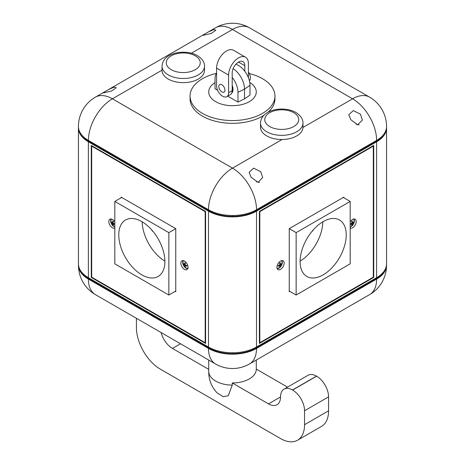 <?xml version="1.0" encoding="UTF-8"?>
<svg xmlns="http://www.w3.org/2000/svg" width="465" height="465" viewBox="0 0 465 465"><rect width="100%" height="100%" fill="white"/><g stroke="black" fill="none" stroke-linecap="round" stroke-linejoin="round"><path stroke-width="0.7" d="M78.463 264.527A33.968 19.611 0 0 0 78.446 265.219A33.968 19.611 0 0 0 88.391 279.087L208.483 348.419A33.968 19.611 0 0 0 256.517 348.419L376.609 279.087A33.968 19.611 0 0 0 386.555 265.219A33.968 19.611 0 0 0 386.537 264.527M376.609 279.087A33.968 19.611 -120 0 1 369.576 294.636L249.484 363.967A33.968 19.611 -120 0 0 256.517 348.419M204.28 35.096L211.389 33.399L215.876 30.173L213.888 29.545L208.279 31.98L202.339 35.41L204.28 35.096M104.602 92.64L111.71 90.942L116.204 87.716L114.21 87.095L108.607 89.524L102.614 92.994L104.602 92.64M251.112 177.229L258.034 182.344L262.713 177.578L260.72 171.684L253.611 168.15L249.124 172.306L251.112 177.229M350.79 119.679L357.713 124.794L362.386 120.034L360.398 114.134L353.29 110.606L348.797 114.756L350.79 119.679M302.965 127.468L352.592 98.818A33.968 19.611 -60 0 1 369.576 97.133A33.968 33.968 0 0 1 386.555 126.55A33.968 19.611 180 0 1 376.609 140.418L256.517 209.75A33.968 19.611 180 0 1 208.483 209.75L88.391 140.418A33.968 19.611 180 0 1 78.446 126.55A33.968 33.968 0 0 1 95.424 97.133A33.968 19.611 -120 0 1 112.408 98.818L232.5 168.15L282.127 139.5M81.055 134.089A33.12 19.117 180 0 0 88.989 141.459L209.081 210.79A33.12 19.117 0 0 0 232.5 216.388L232.5 216.882A33.968 19.611 0 0 0 256.517 211.139L376.609 141.802L376.609 277.698A33.968 19.611 0 0 0 386.555 263.835L386.555 127.939A33.968 19.611 0 0 0 386.537 127.241M88.391 277.698A33.968 19.611 180 0 1 78.446 263.835L78.446 127.939A33.968 19.611 0 0 0 88.391 141.802L208.483 211.139L208.483 347.035L88.391 277.698L88.391 141.802M205.6 211.412L91.274 145.411L91.274 277.419L205.6 343.426L205.6 211.412L205.181 211.656L91.692 146.138L92.117 145.894M78.446 263.835L78.446 127.939A33.968 19.611 180 0 1 78.463 127.241M208.483 347.035A33.968 19.611 0 0 0 232.5 352.778L232.5 353.673A33.12 19.117 180 0 1 209.081 348.07L88.989 278.738A33.12 19.117 0 0 1 81.055 271.374M383.945 134.089A33.12 19.117 0 0 1 376.011 141.459L255.919 210.79A33.12 19.117 180 0 1 232.5 216.388L232.5 216.882A33.968 19.611 180 0 1 208.483 211.139M91.692 146.138L91.692 277.181L91.274 277.419M376.609 277.698L256.517 347.035A33.968 19.611 180 0 1 232.5 352.778L232.5 353.673A33.12 19.117 0 0 0 255.919 348.07L376.011 278.738A33.12 19.117 180 0 0 383.945 271.374M232.5 216.388L232.5 215.493L232.5 216.388M373.726 145.411L259.4 211.412L259.4 343.426L373.726 277.419L373.726 145.411M386.555 263.835L386.555 127.939A33.968 19.611 180 0 1 376.609 141.802M373.308 277.181L373.308 146.138L259.819 211.656L259.819 342.699L373.308 277.181L373.726 277.419M161.111 332.556A16.984 9.806 -120 0 0 172.457 348.419L208.727 369.361L208.721 372.506C208.954 380.475 211.79 387.304 217.236 392.995L223.235 396.657L228.274 395.744L232.256 385.113L232.256 382.945A23.779 13.729 0 0 0 249.31 378.928A23.779 13.729 0 0 0 256.279 369.222A23.779 13.729 0 0 0 256.273 369.082L287.533 387.13M232.256 382.945L268.526 403.887A16.984 9.806 -120 0 0 277.018 404.73A16.984 9.806 -120 0 0 280.535 396.953L280.535 396.883A16.897 9.759 60 0 1 284.034 389.147A16.897 9.759 60 0 1 292.485 389.984L292.607 390.054A16.897 9.759 60 0 1 304.552 410.752L304.552 424.69A33.968 19.611 60 0 1 297.519 440.239A33.968 19.611 60 0 1 280.535 438.553L160.448 369.222A33.968 19.611 60 0 1 136.425 327.622L136.425 318.304M284.034 389.147L308.057 375.284A16.897 9.759 60 0 1 316.502 376.121L316.624 376.191A16.897 9.759 60 0 1 328.575 396.883L328.575 410.822A33.968 19.611 60 0 1 321.536 426.37L297.519 440.239M208.727 371.529A23.779 13.729 0 0 0 232.256 385.113M208.721 360.044L208.721 369.222A23.779 13.729 0 0 0 208.727 369.361M168.254 79.056A21.227 12.259 180 0 1 162.035 70.389L162.035 66.228A21.227 12.259 180 0 0 168.254 74.894A21.227 12.259 180 0 0 191.388 77.55A21.227 12.259 180 0 0 204.49 66.228L204.49 70.389A21.227 12.259 180 0 1 191.388 81.712A21.227 12.259 180 0 1 168.254 79.056M302.965 123.086L302.965 127.241A21.227 12.259 180 0 1 289.864 138.564A21.227 12.259 180 0 1 266.724 135.908A21.227 12.259 180 0 1 260.51 127.241L260.51 123.086A21.227 12.259 180 0 0 266.724 131.752A21.227 12.259 180 0 0 289.864 134.408A21.227 12.259 180 0 0 302.965 123.086C303.099 119.156 300.733 115.616 295.868 112.472C283.952 105.485 261.028 109.281 260.51 123.086M249.368 80.689A7.219 4.168 -120 0 0 250.391 77.736A7.219 4.168 -120 0 0 248.415 71.936M224.944 90.088A4.348 2.511 -120 0 0 223.049 85.711A4.348 2.511 -120 0 0 219.701 84.549A4.348 2.511 -120 0 0 218.8 86.537A4.348 2.511 -120 0 0 220.695 90.913A4.348 2.511 -120 0 0 224.049 92.076A4.348 2.511 -120 0 0 224.944 90.088M231.651 93.244A9.236 5.33 -120 0 0 233.023 89.414A9.236 5.33 -120 0 0 232.198 85.264M232.198 88.925A8.492 4.9 -120 0 0 233.023 89.385M249.339 73.54A42.46 24.511 180 0 1 262.522 78.707A42.46 24.511 180 0 1 274.96 96.046A42.46 24.511 180 0 1 248.746 118.691A42.46 24.511 180 0 1 202.478 113.379A42.46 24.511 180 0 1 190.04 96.046A42.46 24.511 180 0 1 216.504 73.336M274.96 96.046L274.96 98.818A42.46 24.511 180 0 1 268.038 112.228M263.876 115.332A42.46 24.511 180 0 1 202.478 116.151A42.46 24.511 180 0 1 190.04 98.818L190.04 96.046M249.752 82.508A23.779 13.729 180 0 1 249.089 101.789A23.779 13.729 180 0 1 215.69 101.661A23.779 13.729 180 0 1 215.01 82.654M216.585 73.22A16.24 9.376 -120 0 0 215.01 79.015L215.01 88.792L217.62 90.297M227.716 96.127L237.981 102.05L237.981 92.273A16.24 9.376 -120 0 0 232.198 77.428M237.981 102.05L244.509 98.888L249.99 95.122L249.99 85.339A16.24 9.376 -120 0 0 235.854 64.275M244.509 98.888L244.509 89.111A16.984 9.806 -120 0 0 233.116 68.681M228.6 92.75L232.198 90.669A8.492 4.9 60 0 1 230.442 94.558L226.839 96.639A8.492 4.9 -120 0 0 228.6 92.75L228.6 75.068A14.014 8.091 120 0 1 234.715 60.967A14.014 8.091 120 0 1 245.508 57.212L233.5 50.284A14.014 8.091 -60 0 0 222.706 54.033A14.014 8.091 -60 0 0 216.585 68.134L228.6 75.068M232.198 90.669L232.198 72.988A8.916 5.15 120 0 1 236.092 64.019A8.916 5.15 120 0 1 242.963 61.63A8.916 5.15 120 0 1 244.811 65.71L244.811 71.267M226.839 96.639A8.492 4.9 -120 0 1 222.59 96.214A8.492 4.9 -120 0 1 216.585 85.816L216.585 68.134M245.508 57.212A14.014 8.091 120 0 1 248.415 63.629L248.415 77.725M187.854 268.578A4.691 2.709 60 0 1 185.07 267.48L187.843 268.613M183.024 260.917A4.755 2.744 60 0 1 183.222 260.598L182.809 263.562A4.691 2.709 60 0 1 182.675 262.417A4.691 2.709 60 0 1 183.251 260.598M185.808 265.131L185.14 265.521A7.463 4.307 0 0 0 186.825 266.172A7.417 1.97 101.2 0 1 186.825 265.835A7.417 1.97 101.2 0 1 186.825 265.48A7.463 4.307 0 0 1 185.14 264.829A7.463 4.307 120 0 1 185.419 263.039A7.417 1.97 -161.2 0 1 184.82 262.69A7.463 4.307 120 0 0 184.541 264.48A7.463 4.307 0 0 1 183.408 263.504A7.417 5.725 149.2 0 0 183.396 263.853A7.417 5.725 149.2 0 0 183.408 264.201A7.463 4.307 0 0 0 184.541 265.172A7.463 4.307 120 0 0 184.82 266.643L185.215 266.189M185.14 265.521A7.463 4.307 120 0 0 185.419 266.991A7.417 5.725 150.8 0 1 184.82 266.643M185.21 264.091L184.541 264.48M185.14 264.829L184.541 265.172M183.408 264.201L183.995 264.085M353.807 218.998A4.691 2.709 -60 0 1 354.377 220.817A4.691 2.709 -60 0 1 354.243 221.962L353.842 218.992A4.755 2.744 -60 0 1 354.034 219.317M350.186 226.937L351.988 225.88A4.691 2.709 -60 0 1 350.186 226.932M351.842 222.491L352.511 222.88A7.463 4.307 60 0 0 352.238 221.09A7.417 1.97 161.2 0 1 351.639 221.439A7.463 4.307 60 0 1 351.912 223.229A7.463 4.307 -0 0 1 350.226 223.88A7.417 1.97 78.8 0 1 350.232 224.235A7.417 1.97 78.8 0 1 350.226 224.572A7.463 4.307 -0 0 0 351.912 223.921A7.463 4.307 60 0 1 351.639 225.391A7.417 5.725 -150.8 0 0 352.238 225.043L351.842 224.589M352.511 222.88A7.463 4.307 -0 0 0 353.644 221.904A7.417 5.725 30.8 0 1 353.656 222.253A7.417 5.725 30.8 0 1 353.644 222.601L353.057 222.485M351.912 223.229L352.511 223.572A7.463 4.307 -0 0 0 353.644 222.601M352.511 223.572A7.463 4.307 60 0 1 352.238 225.043M351.244 223.531L351.912 223.921M114.814 226.932A4.691 2.709 60 0 1 113.012 225.88L114.814 226.937M110.966 219.317A4.755 2.744 60 0 1 111.17 218.998L110.757 221.962A4.691 2.709 60 0 1 110.624 220.817A4.691 2.709 60 0 1 111.193 218.998M113.756 223.531L113.088 223.921A7.463 4.307 0 0 0 114.774 224.572A7.417 1.97 101.2 0 1 114.768 224.235A7.417 1.97 101.2 0 1 114.774 223.88A7.463 4.307 0 0 1 113.088 223.229A7.463 4.307 120 0 1 113.361 221.439A7.417 1.97 -161.2 0 1 112.763 221.09A7.463 4.307 120 0 0 112.489 222.88A7.463 4.307 0 0 1 111.356 221.904A7.417 5.725 149.2 0 0 111.344 222.253A7.417 5.725 149.2 0 0 111.356 222.601A7.463 4.307 0 0 0 112.489 223.572A7.463 4.307 120 0 0 112.763 225.043L113.158 224.589M113.088 223.921A7.463 4.307 120 0 0 113.361 225.391A7.417 5.725 150.8 0 1 112.763 225.043M113.158 222.491L112.489 222.88M113.088 223.229L112.489 223.572M111.356 222.601L111.943 222.485M281.749 260.598A4.691 2.709 -60 0 1 282.325 262.417A4.691 2.709 -60 0 1 282.191 263.562L281.79 260.592A4.755 2.744 -60 0 1 281.976 260.917M277.157 268.613L279.93 267.48A4.691 2.709 -60 0 1 277.146 268.578M279.791 264.091L280.459 264.48A7.463 4.307 60 0 0 280.18 262.69A7.417 1.97 161.2 0 1 279.581 263.039A7.463 4.307 60 0 1 279.86 264.829A7.463 4.307 -0 0 1 278.175 265.48A7.417 1.97 78.8 0 1 278.175 265.835A7.417 1.97 78.8 0 1 278.175 266.172A7.463 4.307 -0 0 0 279.86 265.521A7.463 4.307 60 0 1 279.581 266.991A7.417 5.725 -150.8 0 0 280.18 266.643L279.785 266.189M280.459 264.48A7.463 4.307 -0 0 0 281.592 263.504A7.417 5.725 30.8 0 1 281.604 263.853A7.417 5.725 30.8 0 1 281.592 264.201L281.005 264.085M279.86 264.829L280.459 265.172A7.463 4.307 -0 0 0 281.592 264.201M280.459 265.172A7.463 4.307 60 0 1 280.18 266.643M279.192 265.131L279.86 265.521M164.889 261.545A32.608 18.827 -120 0 0 150.654 228.728A32.608 18.827 -120 0 0 125.527 219.992A32.608 18.827 -120 0 0 118.773 234.918A32.608 18.827 -120 0 0 133.007 267.735A32.608 18.827 -120 0 0 158.135 276.472A32.608 18.827 -120 0 0 164.889 261.545M114.814 263.829L114.814 201.432L168.853 232.634L168.853 295.031L114.814 263.829M121.72 197.445L114.814 201.432M175.16 291.392L175.758 291.741L175.758 228.646L168.853 232.634M175.758 291.044L168.853 295.031M142.197 221.822A32.608 18.827 -120 0 0 164.889 261.121M151.392 229.524A4.883 2.819 -120 0 0 153.287 231.744M346.227 234.918A32.608 18.827 120 0 0 339.473 219.992A32.608 18.827 120 0 0 314.346 228.728A32.608 18.827 120 0 0 300.111 261.545A32.608 18.827 120 0 0 306.865 276.472A32.608 18.827 120 0 0 331.993 267.735A32.608 18.827 120 0 0 346.227 234.918M296.147 295.031L296.147 232.634L350.186 201.432L350.186 263.829L296.147 295.031L289.242 291.044M343.885 197.794L343.885 197.096L289.242 228.646L296.147 232.634M343.28 197.445L350.186 201.432M300.111 261.121A32.608 18.827 120 0 0 322.803 221.822M311.713 231.744A4.883 2.819 120 0 0 313.608 229.524M114.814 221.904A5.098 2.941 -120 0 0 112.408 219.457A5.098 2.941 -120 0 0 109.862 219.207A5.098 2.941 -120 0 0 109.083 223.287A5.098 2.941 -120 0 0 112.408 227.78A5.098 2.941 -120 0 0 114.814 228.106M184.466 269.38A5.098 2.941 -120 0 0 187.011 269.63A5.098 2.941 -120 0 0 187.79 265.55A5.098 2.941 -120 0 0 184.466 261.057A5.098 2.941 -120 0 0 181.914 260.807A5.098 2.941 -120 0 0 181.135 264.887A5.098 2.941 -120 0 0 184.466 269.38M91.692 277.181L205.181 342.699L205.181 211.656M205.181 342.699L205.6 342.455M175.758 228.646L121.115 197.096L121.115 197.794M280.535 269.38A5.098 2.941 120 0 0 283.865 264.887A5.098 2.941 120 0 0 283.086 260.807A5.098 2.941 120 0 0 280.535 261.057A5.098 2.941 120 0 0 277.21 265.55A5.098 2.941 120 0 0 277.989 269.63A5.098 2.941 120 0 0 280.535 269.38M350.186 228.106A5.098 2.941 120 0 0 352.592 227.78A5.098 2.941 120 0 0 355.917 223.287A5.098 2.941 120 0 0 355.138 219.207A5.098 2.941 120 0 0 352.592 219.457A5.098 2.941 120 0 0 350.186 221.904M373.308 146.138L372.884 145.894M259.819 211.656L259.4 211.412M259.819 342.699L259.4 342.455M289.242 228.646L289.242 291.741L289.84 291.392M88.391 279.087A33.968 19.611 120 0 0 95.424 294.636A33.968 33.968 0 0 1 78.446 265.219M208.483 348.419A33.968 19.611 120 0 0 215.516 363.967L95.424 294.636M376.609 140.418A33.968 19.611 -120 0 0 352.592 98.818L232.5 29.481L191.406 53.208M162.035 70.169L112.408 98.818A33.968 19.611 -60 0 0 88.391 140.418M256.517 209.75A33.968 19.611 -120 0 0 232.5 168.15A33.968 19.611 -60 0 0 208.483 209.75M215.516 27.801A33.968 19.611 -120 0 1 232.5 29.481A33.968 19.611 -60 0 1 249.484 27.801A33.968 33.968 0 0 0 215.516 27.801L208.279 31.98M88.989 141.459L88.989 140.761M209.081 210.79L209.081 210.087M209.081 347.372L209.081 348.07M88.989 278.047L88.989 278.738M256.517 211.139L256.517 347.035M255.919 210.79L255.919 210.087M376.011 141.459L376.011 140.761M376.011 278.047L376.011 278.738M255.919 347.372L255.919 348.07M280.535 396.953L268.526 403.887M316.502 376.121L292.485 389.984M316.624 376.191L292.607 390.054M328.575 396.883L304.552 410.752M328.575 410.822L304.552 424.69M180.519 343.763L172.457 348.419M171.254 69.698A16.984 9.806 180 0 1 171.254 55.829A16.984 9.806 180 0 1 195.271 55.829A16.984 9.806 180 0 1 195.271 69.698A16.984 9.806 180 0 1 171.254 69.698M293.746 112.681A16.984 9.806 180 0 1 293.746 126.55A16.984 9.806 180 0 1 269.729 126.55A16.984 9.806 180 0 1 269.729 112.681A16.984 9.806 180 0 1 293.746 112.681M237.981 92.273L244.509 89.111L249.99 85.339M238.504 62.072L244.811 65.71M187.848 268.607A4.755 2.744 60 0 1 187.465 268.619M277.535 268.619A4.755 2.744 -60 0 1 277.152 268.607M369.576 294.636A33.968 33.968 0 0 0 386.555 265.219M215.516 363.967A33.968 33.968 0 0 0 249.484 363.967M369.576 97.133L249.484 27.801M202.339 35.41L108.607 89.524M102.66 92.959L95.424 97.133M256.279 369.222L256.279 360.044M204.49 66.228C204.641 62.322 202.269 58.782 197.393 55.62C185.483 48.633 162.552 52.429 162.035 66.228M259.47 182.443L256.395 181.751M359.143 124.899L356.068 124.202M232.744 87.054L232.198 87.368M182.809 263.562A7.475 7.475 0 0 0 185.07 267.48M351.988 225.88A7.475 7.475 0 0 0 354.243 221.962M110.757 221.962A7.475 7.475 0 0 0 113.012 225.88M279.93 267.48A7.475 7.475 0 0 0 282.191 263.562"/></g></svg>
